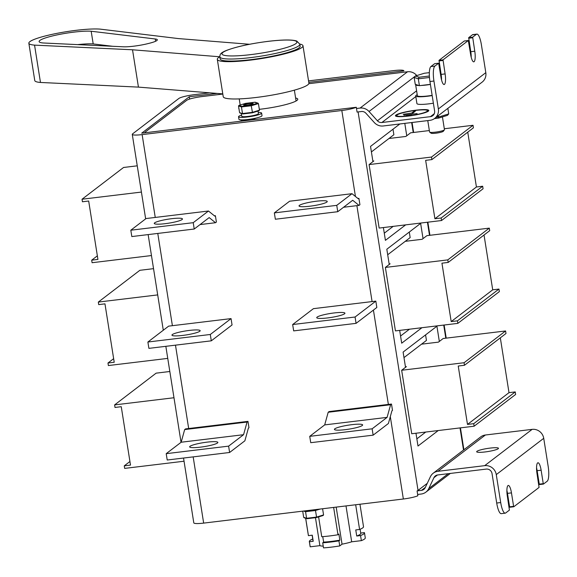<?xml version="1.0" encoding="UTF-8"?>
<svg xmlns="http://www.w3.org/2000/svg" width="577" height="577" viewBox="0 0 577 577"><rect width="100%" height="100%" fill="white"/><g stroke="black" fill="none" stroke-linecap="round" stroke-linejoin="round"><path stroke-width="0.87" d="M172.328 334.573A14.281 2.019 -9 0 0 171.953 335.15A14.281 2.019 -9 0 0 184.575 335.179A14.281 2.019 -9 0 0 199.786 331.263A14.281 2.019 -9 0 0 200.169 330.686A14.281 2.019 -9 0 0 187.547 330.657A14.281 2.019 -9 0 0 172.328 334.573M210.295 334.48L231.052 318.605L168.65 326.135L147.885 342.017L210.295 334.48L211.297 340.834L232.055 324.952L231.052 318.605M147.885 342.017L148.895 348.364L211.297 340.834M317.105 317.098A14.281 2.019 -9 0 0 316.73 317.675A14.281 2.019 -9 0 0 329.352 317.703A14.281 2.019 -9 0 0 344.563 313.787A14.281 2.019 -9 0 0 344.945 313.21A14.281 2.019 -9 0 0 332.323 313.181A14.281 2.019 -9 0 0 317.105 317.098M313.426 308.659L292.662 324.541L355.071 317.011L375.829 301.129L313.426 308.659M292.662 324.541L293.671 330.888L356.074 323.358L376.831 307.476L375.829 301.129M355.071 317.011L356.074 323.358M219.815 56.871L220.14 58.904A40.513 5.727 -9 0 0 250.901 59.647A40.513 5.727 -9 0 0 300.163 46.232L299.845 44.198A40.513 5.727 171 0 1 250.577 57.613A40.513 5.727 171 0 1 219.815 56.871C220.183 55.342 218.95 53.524 225.968 50.632C235.986 46.766 250.057 43.672 268.175 41.335C282.564 39.654 292.092 39.546 296.751 41.025L299.845 44.198M444.405 129.832L443.331 131.275A6.232 0.88 171 0 1 443.208 131.397A6.232 0.88 171 0 1 437.013 133.042A6.232 0.88 171 0 1 431.142 133.208L429.677 132.162A7.53 1.067 -9 0 0 436.767 131.967A7.53 1.067 -9 0 0 444.254 129.976A7.53 1.067 -9 0 0 444.405 129.832A7.53 1.067 -9 0 0 444.456 129.674L442.436 116.907M417.229 94.707A15.579 2.207 -9 0 0 416.125 95.328A15.579 2.207 -9 0 0 415.714 95.962A15.579 2.207 -9 0 0 432.173 95.58M429.468 77.477L418.318 78.825L419.407 85.677L430.392 84.35M421.109 85.475A13.891 1.962 -9 0 0 430.406 84.43M429.353 72.644L424.355 73.25L415.404 76.005L419.14 77.239L418.318 78.825L414.163 77.455L415.252 84.307L419.407 85.677M415.75 84.473A13.891 1.962 -9 0 0 415.649 84.776A13.891 1.962 -9 0 0 418.909 85.511M415.649 84.776L417.38 95.695A13.891 1.962 -9 0 0 432.13 95.349M415.714 95.962L416.919 103.579A15.579 2.207 -9 0 0 433.377 103.196M419.14 77.239L429.375 76.005M440.323 73.084L440.77 72.947L440.28 72.781M441.124 74.44L440.568 74.613M415.404 76.005L414.163 77.455M436.154 117.297L438.758 116.987L448.726 113.907L447.846 108.353M448.726 113.907L447.485 115.35L438.534 118.112L438.52 115.487M438.534 118.112L434.438 118.61M427.766 120.593L429.577 132.025A7.53 1.067 -9 0 0 429.677 132.162M169.826 371.494L156.129 373.153L114.614 404.91L115.011 407.449L121.257 406.698L130.503 465.098L124.264 465.855L124.668 468.394L184.041 461.225M129.933 461.513L124.264 465.855M114.614 404.91L173.987 397.741M515.247 391.913L515.643 394.452L474.128 426.208L473.724 423.669L515.247 391.913L509.001 392.663L500.324 337.848M405.436 366.748L406.41 366.633L401.664 370.261L464.074 362.731L464.471 365.27L458.232 366.02L467.485 424.427L473.724 423.669M401.664 370.261L411.718 433.745L474.128 426.208M464.074 362.731L505.589 330.967L505.993 333.506L464.471 365.27M505.589 330.967L443.186 338.504L438.441 342.132L421.542 344.173M467.485 424.427L509.001 392.663M137.254 165.823L123.557 167.474L82.035 199.231L82.439 201.77L88.678 201.02L97.924 259.419L91.685 260.177L92.089 262.715L151.462 255.546M97.362 255.835L91.685 260.177M82.035 199.231L141.408 192.069M482.668 186.234L483.072 188.773L441.549 220.529L441.145 217.991L482.668 186.234L476.429 186.984L467.745 132.169M372.857 161.07L373.838 160.954L369.092 164.582L431.495 157.052L431.899 159.591L425.653 160.341L434.907 218.748L441.145 217.991M369.092 164.582L379.147 228.066L441.549 220.529M431.495 157.052L473.017 125.288L473.421 127.827L431.899 159.591M473.017 125.288L444.312 128.758M429.346 130.561L410.615 132.825L405.869 136.453L388.97 138.494M434.907 218.748L476.429 186.984M98.321 302.074L98.725 304.613L104.964 303.855L98.725 304.613L98.321 302.074L157.694 294.905L98.321 302.074L139.843 270.31L98.321 302.074M153.54 268.658L139.843 270.31L153.54 268.658M107.978 363.012L108.375 365.551L167.748 358.389L108.375 365.551L107.978 363.012L113.647 358.678L107.978 363.012L114.217 362.262L104.964 303.855L114.217 362.262L107.978 363.012M498.954 289.07L499.357 291.609L457.835 323.372L499.357 291.609L498.954 289.07L457.431 320.834L457.835 323.372L395.433 330.902L457.835 323.372L457.431 320.834L498.954 289.07L492.715 289.827L484.031 235.005L492.715 289.827L498.954 289.07M451.192 321.584L457.431 320.834L451.192 321.584L492.715 289.827L451.192 321.584L441.946 263.184L448.185 262.427L447.781 259.888L489.303 228.131L489.707 230.67L448.185 262.427L441.946 263.184L451.192 321.584M385.378 267.425L447.781 259.888L448.185 262.427L489.707 230.67L489.303 228.131L426.901 235.661L422.155 239.289L405.256 241.33L422.155 239.289L426.901 235.661L489.303 228.131L447.781 259.888L385.378 267.425L395.433 330.902L385.378 267.425L390.124 263.79L385.378 267.425M389.143 263.913L390.124 263.79L389.143 263.913M207.02 442.148A14.281 2.019 171 0 1 217.861 442.408A14.281 2.019 171 0 1 200.493 447.139A14.281 2.019 171 0 1 189.645 446.879A14.281 2.019 171 0 1 207.02 442.148M165.101 223.688A14.281 2.019 -9 0 0 182.469 218.957A14.281 2.019 -9 0 0 171.629 218.697A14.281 2.019 -9 0 0 154.254 223.429A14.281 2.019 -9 0 0 165.101 223.688M345.27 429.663A14.281 2.019 -9 0 0 362.637 424.932A14.281 2.019 -9 0 0 351.797 424.672A14.281 2.019 -9 0 0 334.422 429.403A14.281 2.019 -9 0 0 345.27 429.663M316.405 201.222A14.281 2.019 171 0 1 327.246 201.481A14.281 2.019 171 0 1 309.878 206.213A14.281 2.019 171 0 1 299.03 205.953A14.281 2.019 171 0 1 316.405 201.222M249.307 103.564A4.025 0.57 171 0 1 252.365 103.636A4.025 0.57 171 0 1 247.468 104.971A4.025 0.57 171 0 1 244.41 104.899A4.025 0.57 171 0 1 249.307 103.564M258.013 111.058L258.417 113.611A8.439 1.197 171 0 1 248.153 116.41A8.439 1.197 171 0 1 241.741 116.251L241.294 113.431M258.236 112.486A11.684 1.652 171 0 1 261.619 113.106A11.684 1.652 171 0 1 261.309 113.575A11.684 1.652 171 0 1 248.86 116.785A11.684 1.652 171 0 1 238.539 116.763A11.684 1.652 171 0 1 238.849 116.287A11.684 1.652 171 0 1 241.561 115.126M261.619 113.106L262.023 115.645A11.684 1.652 171 0 1 261.713 116.114A11.684 1.652 171 0 1 255.532 118.191A11.684 1.652 171 0 1 241.301 119.908A11.684 1.652 171 0 1 238.936 119.302L238.539 116.763M395.887 115.09A16.877 2.387 -9 0 0 395.44 115.775A16.877 2.387 -9 0 0 410.355 115.804A16.877 2.387 -9 0 0 428.336 111.173A16.877 2.387 -9 0 0 428.783 110.488A16.877 2.387 -9 0 0 413.868 110.452A16.877 2.387 -9 0 0 395.887 115.09M397.142 114.931A16.877 2.387 -9 0 0 395.966 115.595A16.877 2.387 -9 0 0 395.577 116.013M427.16 111.837A15.579 2.207 -9 0 0 427.168 111.83A15.579 2.207 -9 0 0 427.579 111.202L427.499 110.69A15.579 2.207 -9 0 0 413.731 110.661A15.579 2.207 -9 0 0 397.135 114.938A15.579 2.207 -9 0 0 396.716 115.566A15.579 2.207 -9 0 0 410.492 115.602A15.579 2.207 -9 0 0 427.088 111.325A15.579 2.207 -9 0 0 427.499 110.69M238.864 108.087A29.867 4.227 -9 0 0 238.777 108.534A29.867 4.227 -9 0 0 238.993 108.93M259.325 109.32A29.867 4.227 -9 0 0 296.982 100.398A29.867 4.227 -9 0 0 297.775 99.186A29.867 4.227 -9 0 0 295.612 98.011M471.207 57.274A9.088 2.279 83.1 0 0 470.774 51.706L468.683 37.649L472.678 37.166L474.77 51.223A9.088 2.279 -96.9 0 1 474.099 61.703A9.088 2.279 -96.9 0 1 473.782 61.833A9.088 2.279 -96.9 0 1 470.616 54.404L468.308 40.52L464.334 41.003M441.549 79.958A9.088 2.279 83.1 0 0 441.116 74.39L439.025 60.34L443.021 59.857L445.112 73.914A9.088 2.279 -96.9 0 1 444.441 84.386A9.088 2.279 -96.9 0 1 444.124 84.523A9.088 2.279 -96.9 0 1 440.958 77.087L438.65 63.203L434.632 63.694L438.65 63.203M359.954 504.24L363.517 526.714A27.92 3.945 171 0 1 362.774 527.847A27.92 3.945 171 0 1 359.594 529.47L355.764 529.931L356.73 536.026A24.155 3.419 171 0 0 360.762 533.4L360.106 529.26M312.143 535.196L313.051 540.959A24.155 3.419 171 0 0 313.224 541.276L309.402 541.738A27.92 3.945 171 0 1 309.33 541.543A27.92 3.945 171 0 1 310.073 540.418A27.92 3.945 171 0 1 312.741 538.997M309.402 541.738L310.202 546.816A27.92 3.945 171 0 1 310.137 546.621L309.33 541.543M313.224 541.276L312.265 535.182L308.435 535.644A27.92 3.945 171 0 1 308.37 535.449L305.644 518.269M316.239 509.52A8.439 1.197 171 0 1 310.57 510.494A8.439 1.197 171 0 1 305.803 510.782M498.175 448.747A11.035 1.558 171 0 1 486.418 451.777A11.035 1.558 171 0 1 476.667 451.755A11.035 1.558 171 0 1 476.963 451.308A11.035 1.558 171 0 1 488.719 448.279A11.035 1.558 171 0 1 498.47 448.3A11.035 1.558 171 0 1 498.175 448.747M209.703 92.825L194.326 94.678A12.982 1.839 -9 0 0 178.884 98.451L132.616 133.842A12.982 1.839 -9 0 0 132.27 134.369A12.982 1.839 -9 0 0 142.13 134.607L341.822 110.503A12.982 1.839 -9 0 0 356.312 107.264L357.076 112.089A12.982 1.839 -9 0 0 357.185 112.039L361.44 111.52A5.193 4.977 52.6 0 1 365.919 113.243L374.293 122.533A10.386 9.946 -127.4 0 0 383.243 125.974L429.988 120.326A10.386 9.946 -127.4 0 0 434.69 118.422A10.386 9.946 -127.4 0 0 438.361 108.966L433.94 81.032L429.944 81.516A12.982 3.253 -96.9 0 1 430.896 66.55L434.632 63.694M214.392 215.812L215.387 215.69L216.397 222.037L215.502 222.715L200.039 224.583M229.617 452.483L167.215 460.013L166.205 453.666L181.164 442.227L184.669 429.577L185.563 428.899L247.966 421.369L248.968 427.716L248.377 428.163L244.872 440.814L229.617 452.483L228.615 446.136L243.566 434.697L247.071 422.047L247.966 421.369M358.093 111.924L418.036 490.407A12.982 1.839 171 0 1 417.193 490.89A12.982 1.839 171 0 1 417.077 490.94L417.842 495.766A12.982 1.839 171 0 1 403.352 499.004L203.659 523.108A12.982 1.839 171 0 1 193.8 522.87L183.536 458.044M388.371 404.419L329.092 411.574L328.198 412.252L390.6 404.722L391.494 404.044L388.371 404.419L373.427 310.08M403.878 70.812L403.878 70.877A12.982 1.839 -9 0 0 403.878 70.812A12.982 1.839 -9 0 0 394.019 70.574L308.551 80.888M409.468 329.207L400.568 336.016M393.182 226.372L384.275 233.18M425.754 432.05L416.854 438.859M372.944 161.632L370.535 146.399L399.861 123.961M404.794 123.37L406.756 135.775M405.66 224.864L385.414 240.349L383.388 227.554M418.036 490.407L427.261 483.346M389.237 264.475L386.821 249.235L420.633 223.378L423.042 238.611M421.946 327.7L401.7 343.192L399.673 330.39M405.523 367.311L403.107 352.078L436.919 326.214L439.335 341.447M438.239 430.543L417.993 446.028L415.967 433.233M417.193 490.89L421.441 490.378L425.343 487.392M536.545 467.803A9.088 2.279 -96.9 0 1 537.137 470.681L541.125 470.197A9.088 2.279 -96.9 0 0 537.959 462.761A9.088 2.279 -96.9 0 0 536.978 473.371L539.069 487.428L513.797 506.757L509.787 507.248L509.606 506.822L513.602 506.339L513.782 506.765M485.387 435.008L437.936 471.308A10.386 9.946 -127.4 0 0 433.233 473.212L480.684 436.912A10.386 9.946 52.6 0 1 485.387 435.008L532.131 429.367A10.386 9.946 52.6 0 1 543.729 438.318L548.15 466.245A12.982 3.253 83.1 0 1 547.198 481.211L543.44 484.081L539.445 484.565L539.264 484.139L543.26 483.656L543.44 484.081L539.445 484.565M506.887 490.493A9.088 2.279 -96.9 0 1 507.479 493.364L511.467 492.881A9.088 2.279 -96.9 0 0 508.301 485.445A9.088 2.279 -96.9 0 0 507.32 496.061L509.412 510.118L505.676 512.975A12.982 3.253 83.1 0 1 505.221 513.169A12.982 3.253 83.1 0 1 500.699 502.545L496.27 474.611A10.386 9.946 -127.4 0 0 484.68 465.661L532.131 429.367M505.221 513.169L501.225 513.653A12.982 3.253 -96.9 0 1 496.703 503.029L492.037 473.573A5.193 4.977 52.6 0 0 486.245 469.094L437.712 474.958A5.193 4.977 52.6 0 0 433.933 477.669L428.761 488.596L448.257 473.681M537.137 470.681L539.264 484.139M513.761 506.765L509.787 507.248M507.479 493.364L509.606 506.822M511.467 492.881L513.602 506.339M541.125 470.197L543.26 483.656M437.936 471.308L484.68 465.661M433.233 473.212A10.386 9.946 -127.4 0 0 430.392 476.739L425.22 487.659A5.193 4.977 52.6 0 1 421.441 490.378M428.761 488.596A10.386 9.946 -127.4 0 1 425.92 492.116A10.386 9.946 -127.4 0 1 421.217 494.027L417.633 494.46M304.331 517.771L303.675 517.331L302.701 511.15M303.675 517.331L306.603 518.297L305.558 511.691L305.882 511.063L316.802 509.448M320.213 509.037L315.504 510.494L316.549 517.093L306.603 518.297L307.094 518.68L306.603 518.297L307.094 518.68L316.456 517.547L316.549 517.093L316.456 517.547L316.549 517.093L323.567 514.929L323.07 515.506L323.567 514.929L322.586 508.755M303.596 511.049L305.558 511.691L315.504 510.494L315.251 509.931M360.704 533.061L364.412 532.614A27.92 3.945 171 0 1 364.476 532.809A27.92 3.945 171 0 1 360.553 535.564L356.73 536.026M360.553 535.564L361.361 540.642L351.681 541.81A18.565 2.625 171 0 1 342.046 544.169L339.745 545.929A27.92 3.945 171 0 1 323.517 547.883L322.716 542.806L323.625 542.113L322.759 536.639M364.476 532.809L365.284 537.887A27.92 3.945 171 0 1 361.361 540.642M345.998 505.928L351.681 541.81M336.175 507.111L342.046 544.169M334.516 507.313A27.92 3.945 171 0 1 333.65 507.457L337.978 534.756L338.887 534.057L339.853 540.151A24.155 3.419 171 0 1 323.625 542.113M339.853 540.151L338.937 540.851A27.92 3.945 171 0 1 322.716 542.806M338.937 540.851L339.745 545.929M315.453 517.677L319.889 545.647L310.202 546.816M323.243 546.138A18.565 2.625 171 0 1 319.889 545.647M355.677 504.76L359.594 529.47M337.978 534.756A27.92 3.945 171 0 1 321.75 536.711L318.612 516.891M305.687 518.283L308.435 535.644M472.678 37.166L476.414 34.31L472.419 34.793A12.982 3.253 -96.9 0 1 472.873 34.598L476.869 34.115A12.982 3.253 83.1 0 0 476.414 34.31M468.683 37.649L472.419 34.793M443.021 59.857L468.286 40.527M439.025 60.34L464.29 41.01L468.308 40.52M430.896 66.55L434.892 66.074L438.628 63.21M415.808 96.561L381.887 122.512L430.42 116.655A5.193 4.977 52.6 0 0 434.611 110.972L429.944 81.516M434.892 66.074A12.982 3.253 83.1 0 0 433.94 81.032M476.869 34.115A12.982 3.253 83.1 0 1 481.391 44.739L485.812 72.666A10.386 9.946 52.6 0 1 482.141 82.122L434.69 118.422M415.339 76.085L369.035 111.505A10.386 9.946 -127.4 0 0 360.084 108.065L407.535 71.764L308.81 83.679M222.816 94.065L202.138 96.561A12.982 1.839 -9 0 0 186.696 100.333L145.173 132.097A12.982 1.839 -9 0 0 144.827 132.616A12.982 1.839 -9 0 0 144.914 132.782M407.535 71.764A10.386 9.946 52.6 0 1 416.493 75.205L415.462 75.991M416.818 75.573L416.493 75.205M381.887 122.512A5.193 4.977 52.6 0 1 377.408 120.795L416.608 90.813M369.035 111.505L377.408 120.795M356.507 108.498L360.084 108.065M241.301 119.908L241.2 119.987A7.4 1.046 -9 0 0 241.006 120.283A7.4 1.046 -9 0 0 247.547 120.305A7.4 1.046 -9 0 0 255.431 118.271L255.532 118.191M247.706 119.526A7.4 1.046 -9 0 0 246.098 120.232L245.715 120.521M396.716 115.566L396.803 116.078A15.579 2.207 -9 0 0 397.402 116.554M428.725 110.762A16.877 2.387 -9 0 0 426.901 110.221M411.863 115.169L406.121 115.862L411.863 115.169M417.092 113.582L403.864 115.176L417.092 113.582M412.88 112.941L403.222 114.296L411.632 113.092L414.329 111.029L415.577 110.878L412.908 113.128M412.223 113.215L414.416 111.534L414.329 111.029M414.416 111.534L414.776 111.491M245.542 103.81L245.636 103.362L245.542 103.81L245.636 103.362L254.998 102.23L257.753 103.139L251.146 105.18L252.437 112.342L242.499 113.546L241.453 106.94L238.525 105.973L239.022 105.396L238.525 105.973L239.57 112.58L240.227 113.02M251.146 105.18L241.777 106.305L241.453 106.94L251.392 105.742L258.417 103.579L257.753 103.139L258.417 103.579L259.462 110.178L258.965 110.755L259.462 110.178L252.437 112.342L252.351 112.796L242.924 113.936M254.998 102.23L255.488 102.612L254.998 102.23M252.437 112.342L252.351 112.796L252.437 112.342M239.57 112.58L242.982 113.929L242.499 113.546L242.982 113.929L252.351 112.796M217.125 93.416L189.27 96.777L141.697 133.172L356.312 107.264M189.27 96.777L189.631 99.064M403.878 70.877L308.782 82.352M409.288 232.055L410.16 237.58L387.694 254.76M393.002 129.219L393.875 134.737L371.408 151.924M425.574 334.891L426.446 340.416L403.987 357.603M166.205 453.666L228.615 446.136M181.164 442.227L243.566 434.697M184.669 429.577L247.071 422.047M215.387 215.69L214.795 216.137L208.47 211.016L146.068 218.546L130.813 230.216L131.823 236.563L194.225 229.033L209.177 217.594L215.502 222.715M194.225 229.033L193.223 222.679L130.813 230.216M208.47 211.016L193.223 222.679M391.494 404.044L392.497 410.391L391.906 410.838L388.4 423.489L373.146 435.159L310.743 442.689L309.734 436.342L324.685 424.903L328.198 412.252M373.146 435.159L372.136 428.812L387.095 417.373L324.685 424.903M387.095 417.373L390.6 404.722M372.136 428.812L309.734 436.342M358.916 198.365L358.324 198.813L351.999 193.692L289.596 201.222L274.342 212.891L275.352 219.238L337.754 211.709L352.706 200.269L359.031 205.39L359.925 204.712L358.916 198.365L357.92 198.488M359.031 205.39L343.567 207.258M351.999 193.692L336.752 205.354L274.342 212.891M337.754 211.709L336.752 205.354M73.849 32.132A28.569 4.039 -9 0 0 39.113 41.594A28.569 4.039 -9 0 0 43.131 42.979L123.305 46.795A18.175 2.568 -9 0 0 147.337 43.765L148.787 43.412A18.175 2.568 -9 0 0 157.326 39.813A18.175 2.568 -9 0 0 155.271 38.984L91.18 31.237A28.569 4.039 -9 0 0 73.849 32.132M249.516 44.27L178.401 38.58L100.095 29.117A38.955 5.51 -9 0 0 76.222 30.314A38.955 5.51 -9 0 0 28.85 43.217A38.955 5.51 -9 0 0 34.555 45.129L132.522 49.788L219.743 56.777A43.369 6.131 -9 0 0 217.313 59.352A43.369 6.131 -9 0 0 250.245 60.145A43.369 6.131 -9 0 0 302.99 45.785A43.369 6.131 -9 0 0 299.824 44.068M217.313 59.352L223.227 96.676A43.369 6.131 -9 0 0 256.159 97.47A43.369 6.131 -9 0 0 308.897 83.11L302.99 45.785M222.78 93.871L138.437 87.113L40.469 82.461A38.955 5.51 171 0 1 34.764 80.542L28.85 43.217M138.437 87.113L132.522 49.788M40.469 82.461L34.555 45.129M112.681 46.29L93.193 43.931L91.18 31.237M93.193 43.931A28.569 4.039 -9 0 0 77.643 44.624M268.089 41.371A37.916 5.359 -9 0 0 222.982 52.399A37.916 5.359 -9 0 0 250.764 54.62A37.916 5.359 -9 0 0 295.871 43.6A37.916 5.359 -9 0 0 268.089 41.371M243.768 104.826A4.804 0.678 -9 0 0 247.295 105.108A4.804 0.678 -9 0 0 253.007 103.709A4.804 0.678 -9 0 0 249.488 103.427A4.804 0.678 -9 0 0 243.768 104.826M470.774 51.706L474.77 51.223M441.116 74.39L445.112 73.914M372.086 301.576L356.889 205.65M355.439 196.476L341.822 110.503M142.13 134.607L155.249 217.435M157.781 233.425L172.393 325.68M175.48 345.154L188.679 428.523M193.172 456.883L203.659 523.108M403.352 499.004L390.304 416.616M463.519 450.046L460.013 427.91M445.797 338.187L443.72 325.075M429.512 235.344L427.434 222.239M413.226 132.508L411.646 122.54M543.729 438.318L496.27 474.611M496.703 503.029L500.699 502.545M437.431 474.994L433.933 477.669M305.24 510.847L305.882 511.063M323.07 515.506L316.521 517.526M438.361 108.966L485.812 72.666M430.42 116.655L434.308 113.683M442.977 60.455L438.989 60.931M472.635 37.765L468.647 38.248M241.2 119.987L241.287 120.506M246.011 119.706L246.098 120.232M252.409 112.775L258.965 110.755M241.777 106.305L239.022 105.396L245.636 103.362L255.063 102.216M155.631 41.241L155.271 38.984M294.371 90.163L296.08 100.975M252.704 104.105L252.769 103.81C253.346 104.249 243.624 105.786 244.064 105.18L244.237 105.447M425.92 492.116L450.348 473.428M307.029 518.694L316.484 517.547L323.185 515.485M304.05 517.742L306.885 518.68M258.042 103.168L255.207 102.23M245.6 103.355L238.907 105.425M259.073 110.734L252.387 112.796M242.78 113.921L239.945 112.991M239.224 98.898L240.198 105.028M412.065 122.49L413.644 132.458M427.853 222.188L429.93 235.293M444.139 325.024L446.216 338.136M460.432 427.86L463.894 449.757M132.27 134.369L145.656 218.863M148.145 234.594L163.291 330.232M165.837 346.315L181.041 442.314"/></g></svg>
